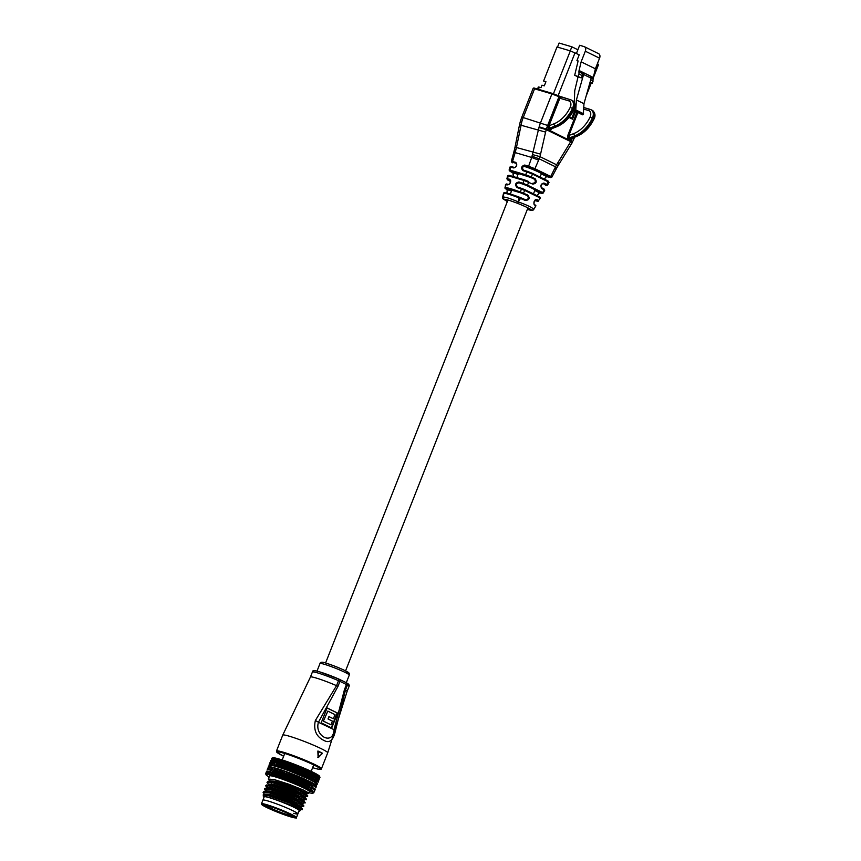 <?xml version="1.0" encoding="UTF-8"?>
<svg xmlns="http://www.w3.org/2000/svg" width="861" height="861" viewBox="0 0 861 861"><rect width="100%" height="100%" fill="white"/><g stroke="black" fill="none" stroke-linecap="round" stroke-linejoin="round"><path stroke-width="1.29" d="M524.36 166.453A10.741 0.915 21.5 0 1 535.381 170.564A10.741 0.915 21.5 0 1 541.354 173.825L540.116 176.957M288.865 815.937A15.39 1.302 21.5 0 1 272.506 809.803A15.39 1.302 21.5 0 1 264.585 805.293A15.39 1.302 21.5 0 1 268.772 806.09A15.39 1.302 21.5 0 1 284.012 811.74A15.39 1.302 21.5 0 1 293.127 816.529A15.39 1.302 21.5 0 1 288.865 815.937M265.608 805.315A14.68 1.248 -158.5 0 0 274.863 809.975A14.68 1.248 -158.5 0 0 288.65 815.044A14.68 1.248 -158.5 0 0 292.374 815.851M293.676 813.333A18.791 1.593 -158.5 0 0 297.874 813.914A18.791 1.593 -158.5 0 0 287.423 808.21A18.791 1.593 -158.5 0 0 268.126 801.021A18.791 1.593 -158.5 0 0 262.906 800.149L261.464 803.797A18.791 1.593 21.5 0 1 266.695 804.669A18.791 1.593 21.5 0 1 285.981 811.858A18.791 1.593 21.5 0 1 296.432 817.573C294.473 817.337 300.338 819.123 290.878 816.917A18.436 1.561 -158.5 0 0 291.061 814.624A18.436 1.561 -158.5 0 0 266.792 805.121A18.436 1.561 -158.5 0 0 266.576 807.414A18.436 1.561 -158.5 0 0 290.846 816.906L269.87 808.953L262.099 804.884L261.464 803.797M298.993 811.062A19.685 1.668 -158.5 0 0 299.779 811.073L299.886 810.836C298.907 809.372 292.901 806.423 281.859 802L279.05 800.902A19.685 1.668 -158.5 0 0 268.847 797.415A19.685 1.668 -158.5 0 0 263.391 796.651A19.685 1.668 -158.5 0 0 264.026 797.286M263.391 796.651L263.218 794.821L268.46 795.715L290.157 803.302L302.523 809.125L300.08 810.104M315.858 784.866L316.278 783.79A24.883 2.109 -158.5 0 0 302.448 776.245A24.883 2.109 -158.5 0 0 276.898 766.72A24.883 2.109 -158.5 0 0 269.988 765.558L269.536 766.71M304.945 791.065A21.482 1.819 -158.5 0 0 306.408 791.442M308.948 793.11L309.519 791.679A21.482 1.819 -158.5 0 0 297.572 785.157A21.482 1.819 -158.5 0 0 275.531 776.934A21.482 1.819 -158.5 0 0 269.558 775.933L268.331 779.033L274.465 779.635L288.812 784.199L303.061 789.871L308.959 793.078L304.525 792.163M269.213 785.221L267.007 782.401L267.739 781.659L273.324 782.531L287.671 787.105L307.754 795.855L305.311 796.823L302.878 796.317M267.028 782.348L273.152 782.95L287.509 787.514L301.759 793.185L307.646 796.436M267.179 787.32L265.705 785.727L266.426 784.974L272.011 785.856L286.369 790.42L306.441 799.169L303.998 800.149M265.715 785.662L271.85 786.265L286.207 790.839L300.446 796.511L306.344 799.751M265.866 790.635L264.402 789.042L265.123 788.289L270.709 789.171L285.056 793.734L305.138 802.495L302.695 803.464M264.413 788.988L270.548 789.591L284.894 794.154L299.144 799.826L305.031 803.065M264.198 794.832L264.693 794.617L263.089 792.357L263.81 791.614L269.396 792.486L283.753 797.06L303.825 805.81L301.382 806.779M263.111 792.303L269.235 792.906L283.592 797.469L297.841 803.141L303.729 806.391M270.752 781.325L268.331 779.033M270.645 785.372L268.481 784.005M267.674 787.137L265.888 785.49M269.342 788.687L268.137 787.966M266.372 790.463L264.585 788.816M266.598 795.252L265.522 794.595M297.874 813.914L299.176 810.599A18.791 1.593 -158.5 0 0 288.726 804.895A18.791 1.593 -158.5 0 0 269.439 797.706A18.791 1.593 -158.5 0 0 264.209 796.823L262.906 800.149A18.791 1.593 -158.5 0 1 268.126 801.021A18.791 1.593 -158.5 0 1 287.423 808.21A18.791 1.593 -158.5 0 1 297.874 813.914L296.432 817.573M307.689 780.443L308.044 780.604A25.948 2.196 -158.5 0 0 307.689 780.443L306.796 780.109L306.71 782.294L307.668 781.024M313.748 773.296L313.695 773.953L314.082 773.469A25.948 2.196 -158.5 0 0 313.748 773.296L312.834 772.145L311.725 776.353L312.672 773.921M305.612 781.96L305.59 783.306L306.516 780.981L305.612 781.96L304.729 781.379L304.643 784.619L305.59 783.306M311.951 772.425L311.919 773.081L312.328 772.597A25.948 2.196 -158.5 0 0 311.951 772.425L311.015 771.273A25.238 2.142 21.5 0 1 312.834 772.145L312.608 775.298L313.695 773.953M312.565 775.33L311.585 778.215L311.488 779.582L312.425 777.192M306.021 779.668A25.948 2.196 -158.5 0 0 305.644 779.496L306.667 780.012L306.516 780.981M306.484 782.337L306.538 785.512L308.389 783.252L308.464 781.906L307.538 784.231M300.015 784.984L299.671 784.834A25.948 2.196 21.5 0 1 300.015 784.984L300.414 785.996L301.92 785.824A25.948 2.196 21.5 0 1 302.243 785.975L302.534 786.943L304.041 786.793A25.948 2.196 21.5 0 1 304.342 786.932L304.514 787.858L305.999 787.718A25.948 2.196 21.5 0 1 306.279 787.847L306.322 788.73A25.238 2.142 -158.5 0 0 304.493 787.88A25.238 2.142 -158.5 0 0 302.523 786.965A25.238 2.142 -158.5 0 0 300.403 786.007A25.238 2.142 -158.5 0 0 298.164 785.038A25.238 2.142 -158.5 0 0 295.84 784.048A25.238 2.142 -158.5 0 0 293.44 783.058A25.238 2.142 -158.5 0 0 290.996 782.079A25.238 2.142 -158.5 0 0 288.532 781.11A25.238 2.142 -158.5 0 0 286.089 780.184A25.238 2.142 -158.5 0 0 283.678 779.291A25.238 2.142 -158.5 0 0 281.332 778.441A25.238 2.142 -158.5 0 0 279.072 777.655A25.238 2.142 -158.5 0 0 276.93 776.945A25.238 2.142 -158.5 0 0 274.928 776.299A25.238 2.142 -158.5 0 0 273.088 775.739A25.238 2.142 -158.5 0 0 271.419 775.266A25.238 2.142 -158.5 0 0 269.956 774.889A25.238 2.142 -158.5 0 0 268.707 774.599A25.238 2.142 -158.5 0 0 267.685 774.426A25.238 2.142 -158.5 0 0 266.91 774.34A25.238 2.142 -158.5 0 0 266.372 774.373A25.238 2.142 -158.5 0 0 266.092 774.502A25.238 2.142 -158.5 0 0 266.071 774.728A25.238 2.142 -158.5 0 0 266.081 774.76A25.238 2.142 -158.5 0 0 266.297 775.061A25.238 2.142 -158.5 0 0 266.792 775.492A25.238 2.142 -158.5 0 0 267.523 776.009A25.238 2.142 -158.5 0 0 268.503 776.611A25.238 2.142 -158.5 0 0 269.149 776.977M303.481 784.21L303.47 785.566L304.396 783.252L303.481 784.21L302.588 783.682L304.407 781.39L304.407 780.023L303.47 780.992L303.481 782.348M309.777 777.332L309.712 778.71L310.649 776.331L309.777 777.332L308.873 776.762L310.746 774.448L310.81 773.027L309.906 774.05L309.852 775.46M311.811 774.954L310.886 774.459L310.649 776.331M310.746 774.448L310.692 777.634L311.725 776.353M310.573 777.709L310.326 779.732L284.776 768.981L273.077 765.321L269.019 765.117A25.948 2.196 -158.5 0 0 269.019 765.117L269.073 765.16M303.858 778.699A25.948 2.196 -158.5 0 0 303.449 778.516L304.762 779.173L304.396 783.252M304.385 784.608L304.514 787.858L306.376 785.533L306.43 784.188L305.504 786.513M309.562 781.336L309.885 781.497A25.948 2.196 -158.5 0 0 309.562 781.336L308.658 780.992L308.518 783.166L309.529 781.917M315.341 774.114L315.266 774.76L315.632 774.265A25.948 2.196 -158.5 0 0 315.341 774.114L314.459 772.963L313.393 777.192L314.34 774.76M315.04 776.6L314.857 777.967L315.621 776.923L315.815 775.535L315.04 776.6L314.136 776.084L315.266 774.76M308.389 783.252L308.26 786.351L310.121 784.102L310.229 782.767L309.303 785.092M308.044 780.604L308.464 781.906M313.522 775.815L312.608 775.298L312.306 778.581L313.393 777.192M307.592 782.886L306.71 782.294L306.43 784.188M306.376 785.533L306.322 788.73L307.786 788.59A25.948 2.196 21.5 0 1 308.034 788.708L307.947 789.548L309.368 789.397A25.948 2.196 21.5 0 1 309.594 789.515L309.379 790.301A25.238 2.142 -158.5 0 0 307.937 789.559A25.238 2.142 -158.5 0 0 306.312 788.741L308.206 786.416L308.292 785.092L307.442 786.071L307.366 787.406M311.262 782.186L311.542 782.337A25.948 2.196 -158.5 0 0 311.262 782.186L310.358 781.831L310.143 783.984L311.208 782.757M316.719 774.857L316.622 775.503L316.966 774.997A25.948 2.196 -158.5 0 0 316.719 774.857L315.89 773.716L315.815 775.535M316.331 777.322L316.105 778.667L316.816 777.601L317.052 776.235L316.331 777.322L315.449 776.805L316.622 775.503M309.411 783.768L308.518 783.166L309.885 781.497L310.229 782.767M313.834 779.366L313.996 778L313.2 779.033L313.06 780.389L313.834 779.366M314.136 776.084L313.996 778M309.153 786.922L308.206 786.416L307.947 789.548L309.96 785.921L309.034 788.245M307.442 786.071L306.538 785.512L308.518 783.166L308.292 785.092M317.87 775.524L317.752 776.159L318.075 775.653A25.948 2.196 -158.5 0 0 317.87 775.524L317.096 774.394L317.052 776.235M312.747 782.961L312.995 783.101A25.948 2.196 -158.5 0 0 312.747 782.961L311.854 782.606M308.216 786.405L307.947 789.548M311.65 784.898L311.8 783.575L310.875 785.91L311.65 784.898M311.391 782.358L311.8 783.575M316.471 779.409L315.535 781.788L316.547 777.451L317.752 776.159M315.137 780.088L315.352 778.742L314.609 779.797L314.416 781.121L315.137 780.088M315.449 776.805L315.352 778.742M311.025 784.586L310.111 784.274M310.143 783.984L309.96 785.921M314.007 783.671L314.211 783.79A25.948 2.196 -158.5 0 0 314.007 783.671L313.135 783.306M318.774 776.116L318.635 776.74L318.925 776.224A25.948 2.196 -158.5 0 0 318.774 776.116L318.075 775.008L317.106 779.291L318.064 776.859M312.963 785.619L313.156 784.317L312.231 786.642L312.963 785.619M317.354 779.98L316.417 782.358L317.408 778.01L318.635 776.74M312.737 783.09L313.156 784.317M311.251 788.009L311.424 786.696L310.67 787.707L310.509 789.02L311.251 788.009M310.595 790.979L311.886 790.807A25.948 2.196 21.5 0 1 312.037 790.904L311.564 791.582A25.238 2.142 -158.5 0 0 310.563 790.99A25.238 2.142 -158.5 0 0 309.357 790.312L310.746 790.14A25.948 2.196 21.5 0 1 310.929 790.247L312.672 787.406L311.747 789.72M315.04 784.306L315.201 784.403A25.948 2.196 -158.5 0 0 315.04 784.306L314.19 783.94M319.442 776.611L319.259 777.225L319.539 776.697A25.948 2.196 -158.5 0 0 319.442 776.611L318.818 775.524L317.87 779.818L318.818 777.386M314.039 786.265L314.287 784.974L314.039 786.265M313.878 783.747L314.287 784.974M315.815 784.845L315.933 784.931A25.948 2.196 -158.5 0 0 315.815 784.845L315.008 784.489M314.868 786.825L315.169 785.555L314.868 786.825M318.914 779.14L319.323 777.827L318.914 779.14M319.323 777.117L319.323 777.827M314.771 784.317L315.169 785.555M313.404 789.289L313.673 788.019L313.404 789.289M317.623 781.756L317.989 780.464L317.623 781.756M318 779.582L317.989 780.464M311.564 791.582L312.791 791.399A25.948 2.196 21.5 0 1 312.898 791.474L312.306 792.109L313.436 791.883A25.948 2.196 21.5 0 1 313.512 791.948L312.791 792.529L313.834 792.281A25.948 2.196 21.5 0 1 313.867 792.335L313.027 792.863A25.238 2.142 -158.5 0 0 312.78 792.54A25.238 2.142 -158.5 0 0 312.285 792.12A25.238 2.142 -158.5 0 0 311.553 791.603L312.758 790.344M316.342 785.286L316.407 785.361A25.948 2.196 -158.5 0 0 316.342 785.286L315.589 784.941M319.969 777.311L319.969 777.354A25.948 2.196 -158.5 0 0 319.969 777.311L319.549 776.278A25.238 2.142 21.5 0 0 319.539 776.256L319.614 776.439M315.438 787.288L315.793 786.039L315.438 787.288M319.097 779.453L319.571 778.172L319.097 779.453M315.826 784.995L315.793 786.039M314.104 789.806L314.437 788.558L314.104 789.806M317.935 782.122L318.366 780.852L317.935 782.122M316.6 785.641L316.622 785.695A25.948 2.196 -158.5 0 0 316.6 785.641L315.901 785.307M319.84 777.505L319.592 778.086M315.75 787.654L316.17 786.427L315.75 787.654M319.539 778.236L318.581 780.841M316.181 785.372L316.17 786.427M314.556 790.226L314.932 788.988L314.556 790.226M317.989 782.391L318.473 781.142L317.989 782.391M315.965 785.576L316.396 786.405M315.804 787.923L316.278 786.717L315.804 787.923M316.288 785.662L316.278 786.717M314.739 790.538L315.169 789.333L314.739 790.538M317.408 783.639L316.514 784.037L317.235 784.253A25.948 2.196 -158.5 0 0 317.246 784.242L316.611 783.908L317.268 783.994A25.948 2.196 -158.5 0 0 317.268 783.994L312.112 780.626A25.948 2.196 -158.5 0 0 312.005 780.572L310.455 779.571M309.121 792.723A25.238 2.142 -158.5 0 0 310.369 793.003A25.238 2.142 -158.5 0 0 311.391 793.185A25.238 2.142 -158.5 0 0 312.166 793.261A25.238 2.142 -158.5 0 0 312.704 793.239A25.238 2.142 -158.5 0 0 312.866 793.185A25.238 2.142 -158.5 0 0 312.984 793.11A25.238 2.142 -158.5 0 0 313.006 792.873L313.824 792.777A25.948 2.196 21.5 0 1 313.791 792.787A25.948 2.196 21.5 0 1 313.781 792.798M315.148 789.569L314.233 791.894M311.004 790.409L310.251 791.496M271.43 758.982L272.625 757.906M271.785 758.24L271.839 758.218A25.948 2.196 -158.5 0 0 271.818 758.218A25.948 2.196 -158.5 0 0 271.785 758.24L272.743 757.831A25.238 2.142 21.5 0 1 272.905 757.777L271.839 758.218M270.871 760.467L270.365 761.705L270.871 760.467M269.213 764.611L270.15 762.222M265.737 773.942L266.06 774.717M268.352 766.785L268.384 766.753A25.948 2.196 -158.5 0 0 268.352 766.785L269.106 766.979M272.173 758.154L272.001 758.724L272.28 758.143A25.948 2.196 -158.5 0 0 272.173 758.154L272.905 757.777A25.238 2.142 21.5 0 1 273.432 757.755L271.193 761.544L272.151 759.122M267.039 770.132L268.664 767.011M271.215 760.349L270.645 761.576L271.215 760.349M269.902 763.212L269.375 764.417L269.902 763.212M265.64 773.695A25.948 2.196 21.5 0 1 265.64 773.662L266.081 774.48L265.78 773.501A25.948 2.196 21.5 0 1 265.823 773.479L266.372 774.351L266.178 773.415A25.948 2.196 21.5 0 1 266.264 773.415L266.899 774.33L266.835 773.436A25.948 2.196 21.5 0 1 266.953 773.447L267.685 774.405L267.749 773.555A25.948 2.196 21.5 0 1 267.9 773.587L268.707 774.588L268.901 773.791A25.948 2.196 21.5 0 1 269.095 773.835L269.956 774.868L270.279 774.125A25.948 2.196 21.5 0 1 270.505 774.179L271.419 775.244L271.872 774.556A25.948 2.196 21.5 0 1 272.13 774.631L273.088 775.718L273.669 775.083A25.948 2.196 21.5 0 1 273.949 775.169L274.928 776.278L275.638 775.696A25.948 2.196 21.5 0 1 275.94 775.793L276.93 776.923L277.759 776.385A25.948 2.196 21.5 0 1 278.092 776.493L279.072 777.644L280.019 777.16A25.948 2.196 21.5 0 1 280.363 777.279L281.332 778.43L282.376 777.989A25.948 2.196 21.5 0 1 282.742 778.118L283.678 779.27L284.819 778.882A25.948 2.196 21.5 0 1 285.195 779.022L286.089 780.163L287.316 779.818A25.948 2.196 21.5 0 1 287.692 779.958L288.543 781.099L289.845 780.798A25.948 2.196 21.5 0 1 290.222 780.938L290.996 782.057L292.374 781.788A25.948 2.196 21.5 0 1 292.751 781.949L293.44 783.047L294.871 782.81A25.948 2.196 21.5 0 1 295.237 782.961L295.84 784.037L297.303 783.822A25.948 2.196 21.5 0 1 297.669 783.984L298.175 785.017L299.671 784.834M272.829 758.164L272.679 758.745L272.991 758.186A25.948 2.196 -158.5 0 0 272.829 758.164L272.28 758.143M267.728 768.744L267.201 769.938L267.728 768.744M271.409 761.985L270.472 764.364L272.722 760.511L272.679 758.745M268.826 766.828L268.115 767.614M266.512 771.553L266.006 772.758L266.512 771.553M270.386 763.147L269.794 764.342L270.386 763.147M273.733 758.293L273.604 758.875L273.938 758.326A25.948 2.196 -158.5 0 0 273.733 758.293L272.001 761.63L272.959 759.198M268.201 768.69L267.62 769.863L268.201 768.69M272.334 762.125L271.398 764.503L273.626 760.64L273.604 758.875M269.235 766.753L268.535 767.528M266.856 771.445L266.297 772.629L266.856 771.445M274.874 758.519L274.777 759.111L275.133 758.573A25.948 2.196 -158.5 0 0 274.874 758.519L273.055 761.813L274.002 759.38M268.933 768.733L268.298 769.885L268.933 768.733M273.507 762.362L272.571 764.74L274.767 760.876L274.777 759.111M269.902 766.774L269.213 767.56M267.459 771.434L266.845 772.597L267.459 771.434M276.252 758.842L276.177 759.456L276.553 758.918A25.948 2.196 -158.5 0 0 276.252 758.842L274.336 762.103L275.294 759.671M269.913 768.895L269.224 770.025L269.913 768.895M275.122 760.973L276.123 761.199L276.177 759.456M271.28 767.065L270.15 767.689M268.32 771.542L267.653 772.683L268.32 771.542M277.834 759.273L277.78 759.897L278.178 759.37A25.948 2.196 -158.5 0 0 277.834 759.273L275.983 761.189L275.843 762.491L276.801 760.059M271.14 769.153L271.312 767.926L270.397 770.261L271.14 769.153M276.672 761.382L277.683 761.63L277.78 759.897M272.453 767.312L271.312 767.926M269.418 771.747L268.697 772.866L269.418 771.747M274.756 763.976L274.907 762.695L273.97 765.074L274.756 763.976M276.123 761.199L274.907 762.695M279.621 759.8L279.588 760.424L279.997 759.908A25.948 2.196 -158.5 0 0 279.621 759.8L277.651 761.651L277.554 762.975L278.501 760.543M272.582 769.508L272.711 768.27L271.796 770.595L272.582 769.508M278.415 761.888L279.438 762.146L279.588 760.424M273.432 757.755A25.238 2.142 21.5 0 1 274.218 757.831A25.238 2.142 21.5 0 1 275.24 758.014A25.238 2.142 21.5 0 1 276.489 758.293A25.238 2.142 21.5 0 1 277.952 758.67A25.238 2.142 21.5 0 1 279.61 759.144L279.438 762.146L277.425 765.257M273.841 767.657L272.711 768.27M270.752 772.059L270.903 770.832L269.988 773.156L270.752 772.059M276.413 764.439L276.51 763.137L275.574 765.515L276.413 764.439L277.468 764.622L277.554 762.975M277.683 761.63L276.51 763.137M281.59 760.403L281.569 761.049L281.999 760.543A25.948 2.196 -158.5 0 0 281.59 760.403L281.45 759.703L279.502 762.211L279.448 763.556L280.395 761.124M274.228 769.971L274.325 768.712L273.4 771.036L274.228 769.971L275.283 770.154L275.369 768.539M280.352 762.48L281.364 762.749L281.569 761.049M278.178 759.37L279.61 759.144A25.238 2.142 21.5 0 1 281.45 759.703L281.364 762.749L279.394 765.354L279.362 766.667L280.277 765.623L280.299 764.288M274.002 767.592L274.939 767.915L274.325 768.712M272.302 772.468L272.41 771.219L271.484 773.544L272.302 772.468L273.335 772.672L273.4 771.036M279.502 762.211L277.468 764.622L277.382 766.053L278.254 764.988L278.318 763.664M278.254 764.988L279.308 765.192L279.448 763.556M279.997 759.908L281.45 759.703L279.438 762.146L279.308 765.192L278.189 766.774M277.285 768.561L277.64 768.679A25.948 2.196 -158.5 0 0 277.285 768.561L277.264 769.121M283.7 761.102L283.7 761.748L284.141 761.242A25.948 2.196 -158.5 0 0 283.7 761.102L283.452 760.338L281.525 762.857L281.515 764.213L282.462 761.781M275.724 768.087L276.639 768.453L275.283 770.154L275.208 771.574L276.08 770.52L276.133 769.239L275.24 770.789M282.44 763.158L283.441 763.427L283.7 761.748M281.45 759.703A25.238 2.142 21.5 0 1 283.452 760.338L283.441 763.427L281.493 766.032L281.493 767.366L282.44 766.344L282.43 764.988M276.08 770.52L277.134 770.713L277.016 773.802L278.114 769.863L277.188 772.188M276.639 768.453L276.133 769.239M274.056 772.974L274.121 771.704L273.195 774.028L274.056 772.974L275.089 773.2L275.208 771.574M280.277 765.623L281.31 765.827L281.515 764.213M281.525 762.857L281.31 765.827L280.255 767.431M274.121 771.704L275.283 770.154L274.928 776.278L276.015 772.285L275.089 774.609M279.33 769.217L279.717 769.347A25.948 2.196 -158.5 0 0 279.33 769.217L279.319 769.777M285.96 761.867L285.96 762.523L286.422 762.028A25.948 2.196 -158.5 0 0 285.96 761.867L285.594 761.059L283.7 763.578L283.71 764.955L284.657 762.523M284.668 763.911L285.648 764.181L285.96 762.523M281.999 760.543L283.452 760.338A25.238 2.142 21.5 0 1 285.594 761.059L285.648 764.181L283.743 766.796L283.764 768.141L284.722 767.129L284.7 765.763M278.092 771.165L279.136 771.359L279.093 774.48L280.245 770.563L279.319 772.887M277.64 768.679L278.673 769.045L278.114 769.863M282.44 766.344L283.452 766.548L283.71 764.955M283.7 763.578L283.452 766.548L282.451 768.173M277.21 770.896L276.015 772.285M275.983 773.565L277.016 773.802L276.93 776.923L278.081 772.941L277.156 775.266M281.515 769.949L281.924 770.089A25.948 2.196 -158.5 0 0 281.515 769.949L281.525 770.52M288.317 762.695L288.338 763.352L288.801 762.868A25.948 2.196 -158.5 0 0 288.317 762.695L287.854 761.845L286.003 764.374L286.035 765.763L287.014 764.74L286.982 763.33M287.014 764.74L287.951 764.998L288.338 763.352M284.141 761.242L285.594 761.059A25.238 2.142 21.5 0 1 287.854 761.845L287.951 764.998L286.089 767.614L286.132 768.981L287.111 767.98L287.068 766.602M280.255 771.876L281.278 772.08L281.299 775.234L282.516 771.338L281.59 773.662M279.717 769.347L280.783 769.734L280.245 770.563M284.722 767.129L285.712 767.334L286.035 765.763M286.003 764.374L284.776 768.981M279.319 771.585L278.081 772.941M278.081 774.243L279.093 774.48L279.072 777.644L280.277 773.684L279.351 776.009M283.829 770.746L283.839 771.327L284.259 770.907A25.948 2.196 -158.5 0 0 283.829 770.746L283.839 771.327M290.76 763.589L290.781 764.256L291.255 763.772A25.948 2.196 -158.5 0 0 290.76 763.589L290.2 762.685L288.392 765.235L288.446 766.634L289.447 765.612L289.393 764.202M289.447 765.612L290.329 765.87L290.781 764.256M286.422 762.028L287.854 761.845A25.238 2.142 21.5 0 1 290.2 762.685L290.329 765.87L288.521 768.507L288.586 769.885L289.576 768.884L289.522 767.495M282.548 772.661L283.538 772.866L283.603 776.052L284.883 772.177L283.904 773.167L283.958 774.502M281.924 770.089L283.011 770.498L282.516 771.338M287.111 767.98L288.058 768.184L288.446 766.634M288.392 765.235L287.187 769.852M281.558 772.339L280.277 773.684M280.309 774.997L281.299 775.234L281.332 778.43L282.602 774.491L281.676 776.816M286.229 771.617L286.681 771.779A25.948 2.196 -158.5 0 0 286.229 771.617L286.261 772.199M293.257 764.525L293.289 765.192L293.762 764.719A25.948 2.196 -158.5 0 0 293.257 764.525L292.6 763.578L290.857 766.139L290.921 767.549L291.933 766.548L291.868 765.117M291.933 766.548L292.762 766.785L293.289 765.192M288.801 762.868L290.2 762.685A25.238 2.142 21.5 0 1 292.6 763.578L292.762 766.785L291.018 769.433L291.083 770.821L292.083 769.842L292.019 768.442M284.937 773.522L285.884 773.705L285.981 776.923L287.326 773.07L286.336 774.05L286.401 775.395M284.259 770.907L285.346 771.327L284.883 772.177M289.576 768.884L290.469 769.077L290.921 767.549M290.857 766.139L290.329 765.87L290.469 769.077L289.662 770.767M283.904 773.167L282.602 774.491M282.645 775.826L283.603 776.052L283.678 779.27L285.013 775.363L284.033 776.342L284.087 777.677M288.704 772.532L289.156 772.704A25.948 2.196 -158.5 0 0 288.704 772.532L288.736 773.113M295.775 765.494L295.807 766.172L296.281 765.698A25.948 2.196 -158.5 0 0 295.775 765.494L295.054 764.514L293.375 767.086L293.44 768.507L294.451 767.517L294.387 766.075M294.451 767.517L295.215 767.732L295.807 766.172M291.255 763.772L292.6 763.578A25.238 2.142 21.5 0 1 295.054 764.514L295.215 767.732L293.536 770.401L293.612 771.8L294.613 770.821L294.548 769.411M287.402 774.426L288.295 774.599L288.413 777.838L289.909 775.374L289.834 774.017L288.833 774.986L288.909 776.342M286.681 771.779L287.768 772.209L287.326 773.07M292.083 769.842L292.912 770.003L293.44 768.507M293.375 767.086L292.762 766.785L292.18 771.725M286.336 774.05L285.884 773.705L285.013 775.363M285.077 776.708L285.981 776.923L286.089 780.163L287.488 776.278L286.498 777.246L286.562 778.602M291.222 773.49L291.675 773.662A25.948 2.196 -158.5 0 0 291.222 773.49L290.652 773.329L290.738 775.535L291.255 774.071M298.304 766.494L298.336 767.173L298.81 766.699A25.948 2.196 -158.5 0 0 298.304 766.494L297.508 765.483L295.904 768.077L295.969 769.497L296.98 768.507L296.916 767.065M296.98 768.507L297.669 768.712L298.336 767.173M293.762 764.719L295.054 764.514A25.238 2.142 21.5 0 1 297.508 765.483L297.669 768.712L296.066 771.402L296.13 772.801L297.131 771.822L297.067 770.412M289.909 775.374L290.738 775.535L290.878 778.785L292.439 776.353L292.363 774.986L291.352 775.955L291.427 777.311M289.156 772.704L290.232 773.135L289.834 774.017M294.613 770.821L295.377 770.972L295.969 769.497M295.904 768.077L295.215 767.732L294.71 772.715M288.833 774.986L288.295 774.599L287.488 776.278M287.563 777.634L288.413 777.838L288.543 781.099L290.092 778.602L290.006 777.235L289.005 778.204L289.081 779.56M293.752 774.469L294.204 774.652A25.948 2.196 -158.5 0 0 293.752 774.469L293.106 774.287L293.203 776.493L293.784 775.061M300.801 767.517L300.823 768.184L301.296 767.711A25.948 2.196 -158.5 0 0 300.801 767.517L299.951 766.462L298.423 769.077L298.487 770.509L299.488 769.519L299.424 768.077M299.488 769.519L300.102 769.691L300.823 768.184M296.281 765.698L297.508 765.483A25.238 2.142 21.5 0 1 299.951 766.462L300.102 769.691L298.563 772.414L298.627 773.813L299.617 772.844L299.563 771.434M292.439 776.353L293.203 776.493L293.332 779.754L294.957 777.365L294.882 775.987L293.881 776.945L293.956 778.312M291.675 773.662L292.718 774.104L292.363 774.986M297.131 771.822L297.82 771.951L298.487 770.509M298.423 769.077L297.669 768.712L297.228 773.727M291.352 775.955L290.738 775.535L290.006 777.235M290.092 778.602L290.878 778.785L290.996 782.057L292.611 779.592L292.536 778.226L291.535 779.183L291.61 780.55M296.27 775.481L296.292 776.073L296.722 775.664A25.948 2.196 -158.5 0 0 296.27 775.481L295.56 775.266L295.646 777.483L296.292 776.073M303.244 768.529L303.266 769.207L303.729 768.733A25.948 2.196 -158.5 0 0 303.244 768.529L302.351 767.452L300.952 771.531L301.942 770.541L301.899 769.088M301.942 770.541L303.266 769.207M298.81 766.699L299.951 766.462A25.238 2.142 21.5 0 1 302.351 767.452L302.469 770.681L301.016 773.436L301.059 774.835L302.039 773.856L301.996 772.446M294.957 777.365L295.646 777.483L295.753 780.744L297.432 778.376L297.379 777.009L296.388 777.967L296.453 779.334M294.204 774.652L295.205 775.083L294.882 775.987M299.617 772.844L300.952 771.531M300.898 770.1L300.102 769.691L299.693 774.749M293.881 776.945L293.203 776.493L292.536 778.226M292.611 779.592L293.332 779.754L293.44 783.047L295.119 780.604L295.054 779.237L294.053 780.195L294.128 781.562M298.735 776.504L299.176 776.687A25.948 2.196 -158.5 0 0 298.735 776.504L297.971 776.245L298.046 778.473L298.767 777.096M305.612 769.54L305.612 770.208L306.064 769.745A25.948 2.196 -158.5 0 0 305.612 769.54L304.686 768.442L303.352 772.543L304.32 771.553L304.299 770.111M304.32 771.553L305.612 770.208M301.296 767.711L302.351 767.452A25.238 2.142 21.5 0 1 304.686 768.442L304.751 771.671L303.384 774.448L303.416 775.836L304.374 774.868L304.353 773.458M297.432 778.376L298.046 778.473L298.121 781.734L299.854 779.399L299.811 778.021L298.832 778.979L298.885 780.346M296.722 775.664L297.669 776.084L297.379 777.009M302.039 773.856L303.352 772.543M303.309 771.112L302.469 770.681L302.093 775.761M296.388 777.967L295.646 777.483L295.054 779.237M295.119 780.604L295.753 780.744L295.84 784.037L297.572 781.627L297.519 780.26L296.528 781.207L296.593 782.574M301.146 777.515L301.156 778.107L301.565 777.698A25.948 2.196 -158.5 0 0 301.146 777.515L300.338 777.235L300.371 779.453L301.156 778.107M307.861 770.53L307.861 771.208L308.303 770.724A25.948 2.196 -158.5 0 0 307.861 770.53L306.925 769.411L305.644 773.544L306.591 771.112M306.602 772.543L307.861 771.208M303.729 768.733L304.686 768.442A25.238 2.142 21.5 0 1 306.925 769.411L306.591 774.448L305.655 775.438L305.655 776.826L306.591 774.448M299.854 779.399L300.414 782.714L302.189 780.4L302.168 779.033L301.232 781.357M299.176 776.687L300.069 777.096L299.811 778.021M304.374 774.868L305.644 773.544M305.633 772.123L304.751 771.671L304.385 776.762M298.832 778.979L298.046 778.473L297.519 780.26M297.572 781.627L298.175 785.017L299.951 782.638L299.919 781.271L298.95 782.229L298.993 783.596M308.744 773.522L308.776 772.091L307.84 773.103L307.829 774.523L310.39 771.682A25.948 2.196 -158.5 0 0 309.982 771.499L309.971 772.166M309.982 771.499L309.045 770.358L308.776 772.091M306.064 769.745L306.925 769.411A25.238 2.142 21.5 0 1 309.045 770.358L308.701 775.406L307.797 776.407L307.764 777.795L308.701 775.406M301.565 777.698L303.449 778.516M302.609 778.215L302.609 780.432L303.459 779.108M302.189 780.4L302.534 786.943L303.47 785.566M302.383 778.086L302.168 779.033M306.581 775.847L307.829 774.523M307.84 773.103L306.936 772.629L306.57 777.741M301.21 779.991L300.371 779.453L299.919 781.271M299.951 782.638L300.414 785.996L302.233 783.639L302.222 782.272L301.285 784.597M308.303 770.724L309.045 770.358A25.238 2.142 21.5 0 1 311.015 771.273L310.81 773.027M310.39 771.682L311.015 771.273L310.886 774.459L311.919 773.081M308.658 776.805L308.593 778.678M309.906 774.05L308.981 773.565L308.776 779.076M304.762 779.173L305.644 779.496M304.407 781.39L305.633 780.088M304.59 779.065L304.407 780.023M303.47 780.992L302.609 780.432L302.222 782.272M302.233 783.639L301.92 785.824M312.328 772.597L312.834 772.145A25.238 2.142 21.5 0 1 314.459 772.963L314.082 773.469M314.459 772.963A25.238 2.142 21.5 0 1 315.89 773.716L315.632 774.265M315.89 773.716A25.238 2.142 21.5 0 1 317.096 774.394L316.966 774.997M317.096 774.394A25.238 2.142 21.5 0 1 318.075 775.008L318.075 775.653M318.075 775.008A25.238 2.142 21.5 0 1 318.818 775.524L318.925 776.224M318.818 775.524A25.238 2.142 21.5 0 1 319.313 775.944A25.238 2.142 21.5 0 1 319.539 776.256M317.031 784.188L316.966 784.371A25.948 2.196 -158.5 0 0 316.966 784.371L316.428 784.07L317.375 783.714M315.513 784.123L316.385 784.403A25.948 2.196 -158.5 0 0 316.428 784.403M268.987 765.343A25.948 2.196 -158.5 0 0 268.998 765.354L269.224 765.677A25.948 2.196 -158.5 0 0 269.245 765.698L269.805 765.935M274.218 757.831L272.991 758.186M275.24 758.014L273.938 758.326M276.489 758.293L275.133 758.573M277.952 758.67L276.553 758.918M290.157 803.302A21.482 1.819 21.5 0 1 300.887 808.565L302.415 809.706M268.697 766.634L269.471 766.882M269.267 766.613L270.085 766.893M270.096 766.699L270.957 767.011M271.172 766.903L272.054 767.226M272.474 767.194L273.378 767.538M300.887 808.565L279.05 800.902M281.859 802L294.839 807.123L300.209 810.007L299.876 810.858M264.176 794.886L264.499 794.046L270.096 794.563L283.161 798.674L296.141 803.797L301.522 806.682L301.189 807.543M299.693 806.477L298.961 806.273M266.598 791.862L266.017 791.291L271.075 792.077L284.141 796.188L297.12 801.311L302.448 804.088L303.825 805.81M265.468 791.668L265.812 790.732L271.398 791.237L284.474 795.36L297.443 800.482L302.824 803.367L302.491 804.228M301.006 803.162L300.274 802.947M267.911 788.536L267.319 787.976M266.77 788.353L267.114 787.417L272.7 787.923L285.777 792.045L298.756 797.168L304.137 800.052L303.804 800.902M302.308 799.837L301.576 799.632M268.072 785.038L268.417 784.091L274.013 784.608L287.09 788.719L300.058 793.842L305.44 796.726L305.106 797.587M270.526 781.906L269.73 780.776L275.316 781.282L288.392 785.404L301.372 790.527L306.742 793.412L304.923 793.207M263.218 794.821L269.762 795.392L282.839 799.514L295.818 804.637L301.135 807.403L302.523 809.125M265.479 791.56L263.81 791.614M266.792 788.245L272.377 788.751L285.454 792.873L298.433 797.996L303.75 800.773L305.138 802.495M266.426 784.974L273.69 785.436L286.756 789.559L299.736 794.681L305.063 797.447L306.441 799.169M269.385 781.713L274.993 782.122L288.069 786.233L301.038 791.356L306.365 794.133L307.754 795.855M313.2 779.033L312.317 778.452L312.134 780.41M311.585 778.215L310.692 777.634L310.52 779.926M311.025 780.12L311.488 779.582M309.271 779.259L309.712 778.71M307.797 776.407L306.903 775.847L306.85 778.172M307.345 778.355L307.764 777.795M305.655 775.438L304.783 774.9L304.783 777.235M305.268 777.408L305.655 776.826M303.384 774.448L302.545 773.931L302.588 776.267M303.05 776.428L303.416 775.836M301.016 773.436L300.22 772.941L300.285 775.287M300.726 775.427L301.059 774.835M298.563 772.414L297.82 771.951L297.906 774.297M298.326 774.426L298.627 773.813M296.066 771.402L295.377 770.972L295.474 773.307M295.861 773.426L296.13 772.801M293.536 770.401L292.912 770.003L293.02 772.339M293.364 772.435L293.612 771.8M291.018 769.433L290.469 769.077L290.566 771.391M290.867 771.467L291.083 770.821M288.521 768.507L288.134 770.477M288.403 770.541L288.586 769.885M286.089 767.614L285.766 769.616M285.981 769.659L286.132 768.981M283.743 766.796L283.473 768.808M283.646 768.83L283.764 768.141M281.493 766.032L281.289 768.066M281.407 768.066L281.493 767.366M279.394 765.354L279.233 767.399M279.298 767.366L279.362 766.667M277.328 766.807L277.468 764.622L276.295 766.193M277.339 766.764L277.382 766.053M275.552 766.236L275.574 765.515M273.97 765.795L273.97 765.074M272.582 765.461L272.571 764.74M271.43 765.225L271.398 764.503M270.515 765.095L270.472 764.364M269.837 765.074L269.794 764.342M269.428 765.149L269.375 764.417L269.428 765.149M269.375 765.623L269.321 764.891M269.741 765.999L269.697 765.289M316.417 784.285L316.956 783.79M316.988 784.016L317.526 783.532L316.988 784.016M309.379 790.301L310.509 789.02M304.514 787.858L306.538 785.512L306.301 787.374M305.537 785.167L304.643 784.619L304.353 786.459M301.275 783.23L300.414 782.714L300.005 784.5M298.95 782.229L298.121 781.734L297.648 783.499M296.528 781.207L295.753 780.744L295.215 782.477M294.053 780.195L293.332 779.754L292.718 781.465M291.535 779.183L290.878 778.785L290.2 780.464M289.005 778.204L288.413 777.838L287.671 779.485M286.498 777.246L285.981 776.923L285.163 778.538M284.033 776.342L282.72 777.644M281.633 775.481L280.352 776.805M279.341 774.685L278.081 776.03M277.167 773.964L275.95 775.33M275.133 773.318L273.97 774.717M278.544 769.045L273.088 775.718L273.195 774.028M275.283 770.154L272.162 774.179M271.419 775.244L271.484 773.544M269.956 774.868L269.988 773.156M268.707 774.588L268.697 772.866M267.685 774.405L267.653 772.683M306.161 779.808L300.414 785.996M312.834 772.145L307.399 778.43M304.084 778.871L298.175 785.017M311.015 771.273L305.375 777.494M301.888 777.903L295.84 784.037M309.045 770.358L303.212 776.536M299.585 776.923L293.44 783.047M306.925 769.411L300.941 775.557M297.206 775.933L290.996 782.057M304.686 768.442L298.584 774.566M294.774 774.943L288.543 781.099M302.351 767.452L296.162 773.587M292.32 773.974L286.089 780.163M299.951 766.462L293.709 772.608M289.866 773.027L283.678 779.27M297.508 765.483L291.255 771.65M287.434 772.123L281.332 778.43M295.054 764.514L288.812 770.735M285.066 771.262L279.072 777.644M292.6 763.578L286.422 769.852M282.774 770.455L276.93 776.923M290.2 762.685L284.108 769.034M280.589 769.712L274.928 776.278M287.854 761.845L281.891 768.27M285.594 761.059L279.793 767.571M283.452 760.338L277.845 766.957M277.468 764.622L276.069 766.43M308.26 786.351L306.322 788.73M308.077 780.712L302.534 786.943M313.146 774.631L309.271 779.313M346.187 682.665L346.574 682.891A1.787 1.604 121.3 0 1 346.854 683.021C348.909 684.108 349.631 685.27 349.028 686.486A19.685 1.668 -158.5 0 0 347.435 685.076L345.476 690.048L335.532 730.386C333.508 740.051 329.785 743.473 324.36 740.654C316.288 736.855 313.286 730.139 315.363 720.496L336.543 685.668A19.685 1.668 -158.5 0 0 315.912 677.951A19.685 1.668 -158.5 0 0 310.434 677.037L282.742 735.122L276.467 751.05A24.162 2.045 21.5 0 1 283.183 752.18A24.162 2.045 21.5 0 1 307.99 761.425A24.162 2.045 21.5 0 1 321.433 768.765C320.744 769.11 322.574 770.38 314.039 768.098L312.629 767.668A23.441 1.991 -158.5 0 0 313.985 768.077A23.441 1.991 -158.5 0 0 314.254 765.16A23.441 1.991 -158.5 0 0 283.387 753.074A23.441 1.991 -158.5 0 0 283.656 756.249L276.811 752.256L276.467 751.05M317.87 751.545L318.096 757.379L318.269 751.147L318.548 757.282L322.262 753.461L318.452 757.476M337.986 686.335L318.43 722.282C314.179 736.359 333.207 745.68 333.971 729.891L344.486 689.521L346.445 684.538L339.944 681.352L337.986 686.335L336.543 685.668L338.502 680.696A19.685 1.668 -158.5 0 0 317.87 672.979A19.685 1.668 -158.5 0 0 312.392 672.054L310.434 677.037M331.711 727.997L321.207 722.853L327.094 707.914L337.598 713.069L331.711 727.997M335.532 730.386L318.43 722.282A5.37 0.883 -153.6 0 0 315.363 720.496M331.313 727.803L337.168 712.94L327.062 707.99M323.801 721.303L330.979 724.822L332.443 721.12L328.03 718.957L328.956 716.6L333.368 718.763L335.004 714.619L327.826 711.1L323.37 721.174L330.979 724.822M328.934 716.664L333.368 718.763M323.37 721.174L327.826 711.1M318.269 751.147L318.344 751.535A24.162 2.045 -158.5 0 1 322.262 753.461L322.122 753.041A23.807 2.013 21.5 0 0 318.301 751.169L317.881 751.029M551.944 128.623L549.221 130.947L552.127 128.537L556.949 126.642C564.246 123.553 569.982 117.763 574.169 109.293C575.923 105.914 575.32 102.997 572.35 100.554A7.157 4.918 -63.9 0 1 573.663 109.035L572.5 108.464A28.639 19.674 116.1 0 1 555.162 126.018L550.34 127.912L551.503 128.483L556.324 126.589L555.162 126.018A1.787 1.044 -111.5 0 1 553.957 123.833A26.842 18.447 -63.9 0 0 570.208 107.377A5.37 3.692 -63.9 0 0 568.82 100.866L559.854 98.229L548.995 125.781L548.048 130.377L548.059 125.415L548.995 125.781A5.37 3.692 116.1 0 1 549.135 125.728L553.957 123.833M549.748 130.441L567.754 139.428L567.905 135.145L568.852 135.521L567.926 139.353M571.79 138.352L569.067 140.687L571.973 138.266L576.795 136.372C584.092 133.283 589.828 127.493 594.015 119.022C595.769 115.643 595.166 112.726 592.196 110.294A7.157 4.918 -63.9 0 1 593.52 118.764L592.346 118.194A28.639 19.674 116.1 0 1 575.008 135.747L570.186 137.642L571.36 138.212L576.181 136.318L575.008 135.747A1.787 1.044 -111.5 0 1 573.813 133.563A26.842 18.447 -63.9 0 0 590.065 117.107A5.37 3.692 -63.9 0 0 588.666 110.595L583.769 109.153M510.078 171.339A0.721 0.581 -61.6 0 0 510.153 171.393L509.099 170.069L509.863 167.109L511.563 166.679L514.544 167.475A0.721 0.56 105.3 0 1 514.609 167.497L511.649 166.711A0.721 0.592 104.4 0 0 510.831 167.195L509.96 170.123L525.737 174.772L526.706 171.877L522.831 170.607C520.765 167.927 521.422 166.065 524.779 165.032L528.622 166.248L531.711 157.466L515.179 152.591L512.521 161.513L515.804 162.385C517.526 164.914 516.869 166.776 513.823 167.96L510.831 167.195L510.777 167.744M509.906 170.65L509.96 170.123A0.721 0.603 103.8 0 0 510.272 170.973L512.973 172.878L513.21 176.236M504.471 192.81C506.3 192.724 511.273 194.188 519.387 197.201L525.307 199.655C528.46 199.451 529.095 198.095 527.223 195.587L520.442 192.756L505.407 188.333A0.721 0.689 94.7 0 1 505.009 187.494L504.976 187.773A0.721 0.678 -54.3 0 0 505.235 188.484L505.482 184.566L508.647 184.383A0.721 0.624 102.9 0 1 508.743 184.415L506.731 184.039A0.721 0.678 97.8 0 0 505.816 184.523L505.009 187.494C507.646 187.666 512.801 189.183 520.475 192.046L521.303 189.086L517.052 187.569C514.63 184.738 515.265 182.866 518.935 181.962L523.004 183.361L523.908 180.433L508.291 175.838L507.43 178.776L509.841 179.282C511.294 181.693 510.648 183.554 507.904 184.867L505.784 184.846M538.62 160.168L534.918 168.713L550.739 176.473L555.517 166.819L539.18 158.811L538.62 160.168L531.711 157.466L539.158 126.836A35.796 25.83 -73.6 0 1 540.579 122.682L551.912 93.935L534.563 88.823L523.23 117.57L547.65 125.458A30.426 21.955 106.4 0 0 546.444 128.978L546.24 129.624L538.964 127.493M544.163 178.97L546.67 176.527L549.931 177.431C551.244 177.764 551.255 177.592 549.985 176.914A0.721 0.538 117.1 0 0 550.739 176.473C552.192 177.269 552.181 177.474 550.685 177.065M550.093 177.474A0.721 0.56 -74.7 0 1 550.007 177.452L551.815 177.237L556.131 169.165L554.861 168.132M528.805 167.066L528.622 166.248L534.918 168.713L534.25 169.197L524.973 165.882C522.401 166.657 521.927 168.078 523.531 170.123L522.831 170.607M528.751 182.328L527.427 185.104L542.721 192.595L544.098 189.85L541.644 188.462C540.202 185.524 540.988 183.716 543.991 183.038L546.757 184.534L548.113 181.789L532.507 174.148L531.248 176.935L535.122 178.69C537.146 181.822 536.338 183.619 532.733 184.093L523.908 180.433L524.489 179.863L528.74 181.531L528.751 182.328M523.058 184.125L523.004 183.361L527.427 185.104L526.9 185.621L519.054 182.78C516.223 183.447 515.75 184.867 517.665 187.041L524.855 189.668L539.686 196.943A0.721 0.657 123.3 0 1 539.825 197.008L539.825 197.008A0.721 0.657 123.3 0 1 540.019 197.912L524.801 190.453L523.391 193.198L527.782 195.038C530.182 198.31 529.354 200.107 525.307 200.419L520.55 198.482L518.085 201.797L518.989 197.869C510.616 194.629 505.461 193.112 503.524 193.316L502.62 197.234C503.997 196.534 509.152 198.052 518.085 201.797L517.913 203.476C526.017 206.758 530.57 208.986 531.56 210.17L531.56 210.202A1.787 1.776 -18.7 0 0 533.745 209.427L535.746 205.93L534.39 204.864C533.325 202.066 534.132 200.258 536.801 199.461L538.588 200.645L539.987 198.245M544.055 190.313L544.098 189.85A0.721 0.613 119.7 0 0 543.904 188.957L544.701 190.356L543.216 193.036L541.989 193.381A0.721 0.646 -78.8 0 1 541.86 193.338L526.9 185.621M541.903 192.982A0.721 0.635 120.6 0 0 542.721 192.595L542.688 193.015M524.801 190.453L521.303 189.086L521.809 188.473L524.876 189.678L524.801 190.453M520.442 192.756L520.475 192.046L523.391 193.198L522.971 193.747M528.708 181.52L509.152 175.353A0.721 0.635 102.3 0 0 508.291 175.838L508.248 176.29M507.398 179.196L507.43 178.776A0.721 0.646 101.2 0 0 507.796 179.626L510.605 181.574L507.656 179.938A0.721 0.635 -59.4 0 0 507.764 179.992M520.55 198.482L518.989 197.869L519.377 197.191L520.754 197.729L520.55 198.482M503.524 193.316L503.524 193.316A0.721 0.71 79.5 0 1 504.072 192.767A0.721 0.71 79.5 0 0 504.072 192.767L504.072 192.767C506.322 192.724 511.423 194.199 519.377 197.191L519.387 197.201M504.072 192.767L502.673 198.213A1.787 1.776 161.3 0 1 502.587 197.46M548.059 182.338L548.113 181.789A0.721 0.57 117.9 0 0 547.93 180.918L549.006 182.457L547.553 185.147L546.014 185.427A0.721 0.603 -76.2 0 1 545.917 185.395L543.065 183.436C541.052 184.663 540.504 186.051 541.44 187.612L541.44 187.612A0.721 0.57 117.9 0 1 541.644 188.462M545.96 184.943A0.721 0.581 118.4 0 0 546.757 184.534L546.703 185.05M537.716 201.226A0.721 0.689 94.7 0 0 537.91 201.28L534.67 200.645L537.738 200.99A0.721 0.678 -54.3 0 0 538.588 200.645L538.566 200.914A0.721 0.689 94.7 0 1 537.91 201.28L540.31 198.224L539.825 197.008L524.855 189.668M517.612 203.357C509.497 200.29 504.869 198.923 503.717 199.268L507.333 201.592L502.673 198.213A1.787 1.776 161.3 0 0 503.717 199.3M527.319 209.46L531.56 210.202A1.787 1.787 -143.7 0 0 533.659 209.6L531.56 210.428L527.309 209.481M548.059 125.415L558.918 97.853A2.508 1.808 -73.6 0 1 559.467 96.938L559.252 96.131L570.337 99.693M552.514 93.462L535.23 88.36L533.067 88.575L521.734 117.322L523.23 117.57A35.796 25.83 106.4 0 0 521.809 121.724L516.449 147.511L540.568 154.141L539.933 156.637L556.583 164.795L571.08 141.064A30.426 21.955 106.4 0 0 572.425 138.094M517.913 203.476L518.548 201.98C527.718 205.327 532.787 207.813 533.745 209.427L533.745 209.471A1.787 1.787 -143.7 0 1 533.659 209.6L533.745 209.427M535.736 206.08L533.745 209.471L535.79 206.048L534.175 204.003C533.314 205.198 534.692 198.773 535.865 199.827L537.738 200.99M532.658 154.625L539.933 156.637L539.18 158.811L532.152 156.261M555.517 166.819L556.583 164.795A5.37 0.979 -150.8 0 1 557.745 166.27L556.766 168.003A5.37 0.57 -150.5 0 0 555.517 166.819M572.985 137.878L574.029 138.599L571.984 143.055A5.37 0.904 -151.8 0 0 570.778 141.656L546.24 129.624L545.594 132.11L519.517 124.813L515.039 147.005L516.449 147.511L515.179 152.591L513.716 152.537L514.049 151.245L515.502 151.364M502.62 197.234A1.787 1.787 36.3 0 0 503.717 199.268M572.317 142.42A5.37 0.904 -153.3 0 0 571.08 141.064L569.595 140.171M571.984 143.055L558.897 164.311A5.37 1.195 -148.2 0 0 557.863 162.621M548.08 129.624L539.158 126.836M532.507 174.148L526.706 171.877L527.341 171.328L532.399 173.309L547.854 180.885A0.721 0.57 117.9 0 1 547.93 180.918L532.442 173.33L532.507 174.148M525.867 175.569L525.737 174.772L531.248 176.935L530.645 177.441L510.272 170.973M521.809 121.724L520.367 121.304L519.517 124.813M521.626 122.38L520.173 121.993M515.933 149.696L514.523 149.287L514.049 151.245M512.467 162.105C510.993 161.341 511.003 161.147 512.521 161.513A0.721 0.56 105.3 0 0 512.79 162.352C511.488 162.019 511.477 162.191 512.747 162.869L512.682 162.837A0.721 0.538 -62.9 0 0 512.747 162.869M505.407 188.333L507.151 189.678L507.043 193.155M532.733 184.093L532.658 183.307C535.402 182.952 536.016 181.585 534.466 179.206L530.645 177.441M517.439 186.955L517.052 187.569M537.167 195.447L539.513 192.81L534.789 190.496M523.337 170.047L532.442 173.33M549.985 176.914L534.25 169.197M507.904 184.867A0.721 0.624 102.9 0 1 508.647 184.383C508.862 185.449 511.725 180.541 510.272 180.197L507.796 179.626M513.823 167.96A0.721 0.56 105.3 0 1 514.544 167.475C516.331 166.84 516.88 165.463 516.202 163.31L512.79 162.352M509.841 179.282A0.721 0.603 103.9 0 0 510.142 180.153L510.336 180.25M506.968 189.571A0.721 0.613 -60.2 0 0 507.054 189.635L507.054 189.635A0.721 0.613 -60.2 0 0 507.151 189.678L511.52 190.959M520.754 197.729L525.328 199.666L525.307 200.419M527.782 195.038L527.223 195.587M518.935 181.962L519.054 182.78M517.665 187.041L521.831 188.484M539.696 192.853A0.721 0.603 -76.1 0 1 539.513 192.81L541.86 193.338M543.991 183.038A0.721 0.549 117.4 0 1 543.216 183.501L542.936 183.415M541.375 187.58A0.721 0.57 117.9 0 1 541.44 187.612L543.904 188.957A0.721 0.613 119.7 0 0 543.808 188.925L541.375 187.58M512.962 176.29L513.511 174.525L512.908 172.846A0.721 0.549 -62.6 0 0 512.973 172.878L518.053 174.374M535.122 178.69L534.466 179.206M515.804 162.385A0.721 0.549 105.8 0 0 516.051 163.256L516.309 163.386M524.779 165.032L524.973 165.882L530.354 168.519M546.81 176.559A0.721 0.549 -74.2 0 1 546.746 176.548L546.746 176.548A0.721 0.549 -74.2 0 1 546.67 176.527L541.321 173.9M535.746 205.93A0.721 0.7 -44 0 0 535.65 205.079M534.39 204.864A0.721 0.646 -58.6 0 0 534.175 204.003M536.801 199.461A0.721 0.613 119.8 0 1 535.972 199.881L535.779 199.827M575.578 111.413L572.522 119.173L571.844 118.14L574.685 110.94M571.898 118.172L569.412 116.956L571.898 118.172M559.467 96.938L558.821 95.915L561.576 97.099M553.44 93.752L570.326 50.885L557.013 46.968L543.603 81.02L545.777 82.086M543.603 81.02L545.928 81.698L544.292 85.852L541.967 85.164L540.988 87.65L539.32 87.165L538.469 89.318M557.508 47.118L559.112 43.05L571.833 46.795L577.882 49.766L576.439 53.425M570.23 50.864L571.833 46.795M570.326 50.885L579.216 54.781L576.935 60.593L578.118 60.937L574.696 75.262L581.433 77.899L578.032 76.898L574.75 90.62L574.287 102.405M574.696 75.262L578.032 76.898M578.108 76.274L578.99 74.024L582.316 75.65L581.433 77.899M573.996 109.638L574.61 110.843A0.893 0.613 -63.9 0 0 575.751 110.509L576.386 99.973L583.597 74.487L582.402 72.141A4.111 2.831 -63.9 0 0 582.251 73.422L582.316 75.65M578.99 74.024L578.926 71.797A4.111 2.831 116.1 0 1 579.066 70.516L581.143 61.831L595.381 68.815L599.568 58.193A4.111 2.831 -63.9 0 0 598.643 53.694A4.111 2.831 -63.9 0 0 598.341 53.576M597.405 63.703L598.599 64.424L593.207 78.114M576.935 60.593L578.065 61.153M537.522 89.038L538.329 86.993L539.32 87.165M581.143 61.831L585.319 51.208A4.111 2.831 -63.9 0 0 584.404 46.709A4.111 2.831 -63.9 0 0 584.092 46.591L579.647 45.278L577.882 49.766M590.076 82.139L592.346 83.248L593.175 78.781A4.111 2.831 116.1 0 1 593.315 77.49L595.381 68.815M589.957 82.548L592.346 83.248M590.743 79.782L593.229 81.009M579.066 70.516L593.315 77.49M582.197 114.567A0.893 0.613 -63.9 0 0 583.338 114.233L583.984 103.686L591.184 78.211L589.989 75.865M575.987 110.025L583.586 113.749M576.386 99.973L583.984 103.686M583.597 74.487L591.184 78.211M321.433 768.765L327.707 752.837A24.162 2.045 -158.5 0 0 321.271 748.704A24.162 2.045 -158.5 0 0 289.457 736.252A24.162 2.045 -158.5 0 0 282.742 735.122M319.98 663.54C320.335 661.915 322.348 661.775 326.028 663.131C334.434 665.822 341.548 668.739 347.381 671.871C349.028 672.549 349.663 673.625 349.286 675.089A15.746 1.335 -158.5 0 0 340.536 670.31A15.746 1.335 -158.5 0 0 324.36 664.283A15.746 1.335 -158.5 0 0 319.98 663.54L316.988 671.149M326.179 663.196A13.959 1.184 21.5 0 1 344.389 670.31A13.959 1.184 21.5 0 1 344.723 672.215M319.689 671.892A17.898 1.518 21.5 0 1 338.448 678.898A1.787 0.7 113.6 0 1 338.513 678.92A1.787 0.7 113.6 0 1 338.502 680.696L339.944 681.352A1.787 1.227 -63.9 0 0 339.546 679.394A1.787 1.227 -63.9 0 0 339.406 679.34L338.567 678.952M349.028 686.486L347.069 691.469A19.685 1.668 -158.5 0 0 345.476 690.048L344.486 689.521M339.664 679.469L345.907 682.536A1.787 1.227 -63.9 0 1 346.047 682.579L346.854 683.021A1.787 1.604 121.3 0 1 347.435 685.076L346.445 684.538A1.787 1.227 -63.9 0 0 346.047 682.579L338.513 678.92L319.539 671.828C314.513 670.256 312.134 670.332 312.392 672.054M567.905 135.145L576.988 112.102M572.522 119.173L569.013 117.451M533.067 88.575C533.185 87.94 533.906 87.876 535.23 88.36L558.821 95.915L552.579 93.472L551.912 93.935L558.983 96.701L547.65 125.458M583.823 107.55L590.183 109.422M545.594 132.11L540.568 154.141M552.127 128.537A1.787 1.044 68.5 0 1 551.503 128.483A3.584 2.465 116.1 0 0 549.221 130.947L548.048 130.377A3.584 2.465 -63.9 0 1 550.34 127.912A1.787 1.044 -111.5 0 1 549.135 125.728M571.973 138.266A1.787 1.044 68.5 0 1 571.36 138.212A3.584 2.465 116.1 0 0 569.067 140.687L567.894 140.106A3.584 2.465 -63.9 0 1 570.186 137.642A1.787 1.044 -111.5 0 1 568.981 135.457L573.813 133.563M570.563 145.531A5.37 1.195 -148.2 0 0 569.53 143.841M523.531 170.123L527.384 171.35M507.538 179.852A0.721 0.635 -59.4 0 0 507.656 179.938L506.892 178.787L507.635 175.816L509.045 175.321L524.521 179.874M506.849 193.101L507.269 189.926L505.235 188.484A0.721 0.678 -54.3 0 0 505.385 188.57M542.182 193.381A0.721 0.646 -78.8 0 1 541.989 193.381L539.32 192.864L537.361 195.555M512.908 172.846L510.153 171.393A0.721 0.581 -61.6 0 0 510.229 171.425M512.618 162.804A0.721 0.538 -62.9 0 0 512.682 162.837L511.369 161.373L513.716 152.537M544.356 179.066L546.444 176.537L550.007 177.452A0.721 0.56 -74.7 0 1 549.931 177.431M577.892 112.554L568.852 135.521A5.37 3.692 116.1 0 1 568.981 135.457M576.795 136.372A1.787 1.044 68.5 0 1 576.181 136.318A28.639 19.674 -63.9 0 0 593.52 118.764L594.015 119.022M556.949 126.642A1.787 1.044 68.5 0 1 556.324 126.589A28.639 19.674 -63.9 0 0 573.663 109.035L574.169 109.293M561.673 97.142A1.787 1.291 106.4 0 0 561.533 97.078L570.488 99.715A1.787 1.291 106.4 0 1 570.639 99.779A7.157 4.918 116.1 0 1 571.177 99.984A7.157 4.918 116.1 0 1 572.5 108.464L570.208 107.377M583.833 107.528L590.345 109.455A1.787 1.291 106.4 0 1 590.495 109.508A7.157 4.918 116.1 0 1 591.023 109.713A7.157 4.918 116.1 0 1 592.346 118.194L590.065 117.107M592.196 110.294L590.345 109.455A1.787 1.291 106.4 0 0 588.666 110.595M561.533 97.078A1.787 1.291 106.4 0 0 559.854 98.229L558.918 97.853M572.35 100.554L570.488 99.715A1.787 1.291 106.4 0 0 568.82 100.866M578.926 71.797L582.251 73.422M575.04 52.736L558.154 95.603M589.172 85.314L590.237 82.634M594.94 70.667L597.642 63.822M590.904 77.662L593.175 78.781M585.319 51.208L599.568 58.193M575.751 110.509L583.338 114.233M535.198 189.442L533.562 193.607M527.944 207.878L345.562 670.87M518.505 173.244L516.858 177.409M511.94 189.894L510.304 194.059M507.958 200L325.576 663.002M272.173 781.497L271.904 782.186M271.732 782.606L270.591 785.512M270.429 785.921L269.88 787.309M269.558 788.138L269.289 788.827M268.245 791.463L267.975 792.142M312.866 793.185L313.791 792.787M268.417 784.091L268.094 784.931M269.73 780.776L269.407 781.605M306.742 793.444L306.419 794.272M264.618 789.559L266.006 791.281M265.931 786.244L267.308 787.955L265.123 788.289M268.535 779.603L269.923 781.325M308.798 793.196L306.613 793.508M269.923 781.336L267.739 781.659M313.716 764.902L311.176 771.348M284.743 753.483L282.204 759.94M349.286 675.089L346.283 682.708M327.707 752.837L347.069 691.469M318.29 751.158L322.262 753.612L317.86 757.454M574.029 138.599L574.556 137.254M558.897 164.311L557.745 166.27M556.766 168.003L556.131 169.165M521.734 117.322L520.367 121.304M515.039 147.005L514.523 149.287M584.404 46.709L598.643 53.694M574.804 111.037L582.402 114.761M586.137 96.055L591.303 82.947"/></g></svg>
